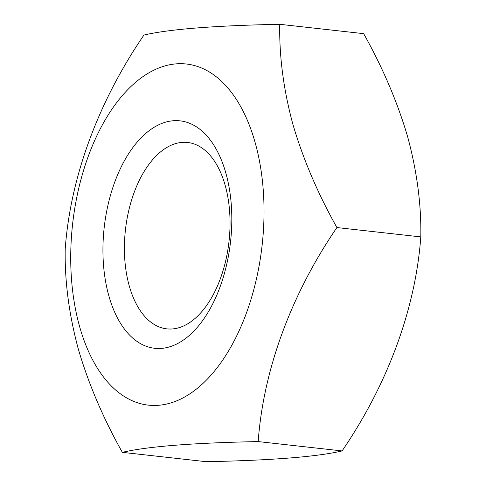 <?xml version="1.0" encoding="UTF-8"?>
<svg xmlns="http://www.w3.org/2000/svg" width="486" height="486" viewBox="0 0 486 486"><rect width="100%" height="100%" fill="white"/><g stroke="black" fill="none" stroke-linecap="round" stroke-linejoin="round"><path stroke-width="0.73" d="M225.188 185.415A93.774 52.105 96.4 0 1 218.682 283.046A93.774 52.105 96.4 0 1 166.832 328.864A93.774 52.105 96.4 0 1 129.258 285.92A93.774 52.105 96.4 0 1 135.77 188.289A93.774 52.105 96.4 0 1 187.614 142.471A93.774 52.105 96.4 0 1 225.188 185.415M225.899 173.259A114.41 63.575 96.4 0 1 194.37 330.589A114.41 63.575 96.4 0 1 108.858 295.883A114.41 63.575 96.4 0 1 140.387 138.546A114.41 63.575 96.4 0 1 225.899 173.259M79.601 326.531A171.607 95.359 96.4 0 1 126.895 90.548A171.607 95.359 96.4 0 1 255.15 142.611A171.607 95.359 96.4 0 1 207.862 378.588A171.607 95.359 96.4 0 1 79.601 326.531M292.851 124.203C283.532 89.612 279.171 56.315 279.76 24.3C214.277 25.612 168.994 29.203 143.917 35.065C98.233 101.969 70.379 177.287 65.203 249.093C64.644 281.175 69.006 314.478 78.289 348.991C88.446 383.673 103.123 418.124 122.332 452.345C147.179 446.5 192.462 442.91 258.181 441.58C263.369 370.162 290.932 294.814 336.895 227.557C317.68 193.264 302.997 158.813 292.851 124.203M279.76 24.3L363.668 33.656C382.877 67.943 397.56 102.394 407.711 137.009C417.031 171.594 421.392 204.898 420.797 236.907C415.609 308.324 388.047 383.679 342.083 450.935C317.243 456.779 271.96 460.37 206.24 461.7L122.332 452.345M420.797 236.907L336.895 227.557M258.181 441.58L342.083 450.935"/></g></svg>
